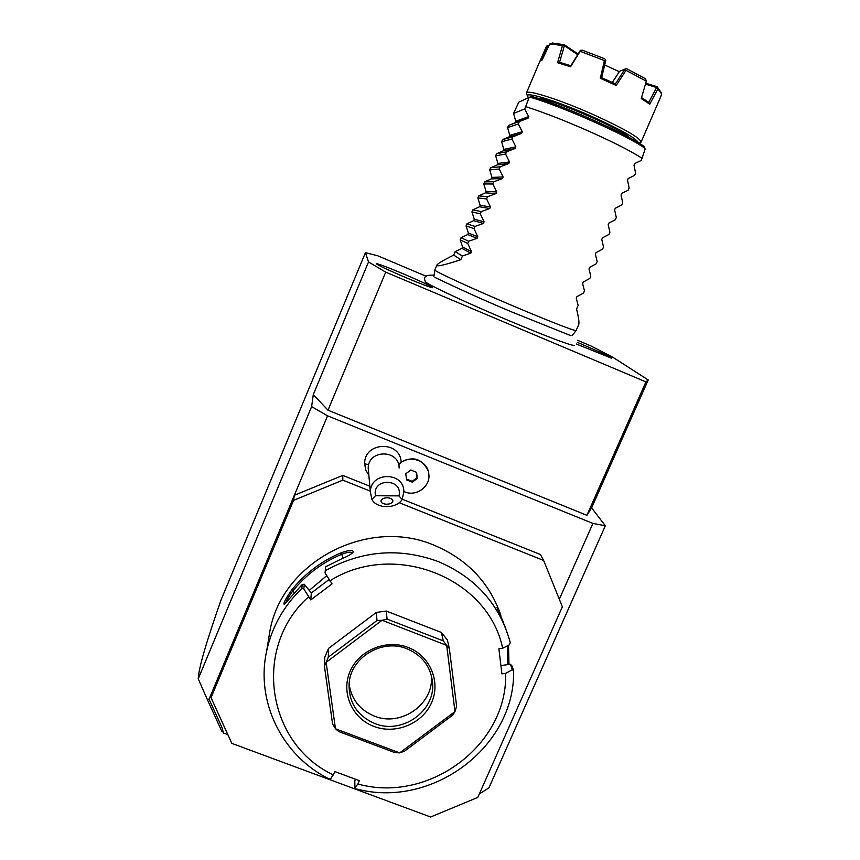 <?xml version="1.0" encoding="UTF-8"?>
<svg xmlns="http://www.w3.org/2000/svg" width="860" height="860" viewBox="0 0 860 860"><rect width="100%" height="100%" fill="white"/><g stroke="black" fill="none" stroke-linecap="round" stroke-linejoin="round"><path stroke-width="1.29" d="M369.779 486.201L342.785 475.397L342.796 480.159L293.561 500.359L294.346 495.274L213.108 689.548L211.033 697.664L231.834 743.384L430.634 817L477.794 797.413L562.365 606.794L543.638 560.451L540.467 554.528L402.308 499.219M543.638 560.451L399.158 502.691M370.23 491.125L342.796 480.159M293.561 500.359L211.033 697.664M426.162 276.254L377.712 255.764L365.435 252.679L221.203 599.592C206.228 642.183 198.574 668.586 198.241 678.798L311.632 406.608L327.563 415.831L294.346 495.274L342.785 475.397M500.885 615.308C489.49 582.618 467.26 559.269 434.192 545.272C368.166 516.752 282.381 561.397 269.933 630.788L266.675 650.966C255.334 701.749 282.273 755.832 328.853 778.784L330.756 778.708L335.035 771.635L359.351 780.665L357.91 784.008L354.933 787.663L354.793 780.772L355.459 779.225M354.933 787.663L355.803 788.76C431.516 809.55 515.527 746.921 513.613 670.563L512.291 669.811L505.648 673.348C507.841 744.932 428.828 803.842 357.91 784.008M500.918 665.586L510.346 664.242L511.979 665.909L513.613 670.563M505.787 628.52L496.962 607.547L503.605 622.715M508.507 645.279L508.98 664.436M505.648 673.348L501.917 673.875L498.886 648.805L502.638 648.268L509.313 644.86L510.302 642.764C499.972 604.763 475.978 577.705 438.331 561.591C399.685 547.401 362.06 550.4 325.456 570.599L325.058 572.975L332.078 583.865L310.793 599.914L303.838 588.982L301.817 588.444L302.215 584.488L284.305 604.419C282.962 603.903 285.359 599.173 291.508 590.25C304.762 573.652 321.339 561.15 341.226 552.733C349.525 549.884 353.471 549.701 353.073 552.184C351.45 554.173 347.494 556.452 341.205 559.043L325.617 566.815L325.456 570.599M301.817 588.444C283.66 606.085 271.943 626.929 266.675 650.966M308.417 596.98C251.84 647.601 266.88 744.255 333.594 774.989M303.838 588.982L304.289 584.241L302.215 584.488M291.508 590.25L292.529 591.4C305.655 574.975 322.059 562.601 341.742 554.259C347.472 552.099 350.988 551.636 352.288 552.872L352.288 552.872M285.778 603.053C286.573 600.248 288.82 596.356 292.529 591.4L294.486 592.572M341.226 552.733L343.054 558.258M325.058 572.975L325.617 566.815M502.638 648.268C488.297 577.866 394.299 540.058 329.724 580.919M399.685 752.887L454.972 711.586L446.684 645.398L449.35 648.547L447.383 640.001L441.427 632.476L386.269 611.041L376.347 612.428L328.574 648.375L324.768 657.32L324.435 666.231L332.573 724.012L335.561 728.807L399.685 752.887L394.686 752.543L338.754 731.548L335.561 728.807M507.346 645.86L507.83 664.597M510.346 664.242L512.291 669.811M310.793 599.914L311.32 592.938L304.289 584.241M311.32 592.938L328.961 579.629M326.682 575.738L309.245 590.379M454.972 711.586L452.693 715.101L404.641 751.092L399.868 752.855M328.574 648.375L328.316 657.126L326.144 662.447L335.454 728.678M324.435 666.231L326.144 662.447M376.347 612.428L376.992 620.511L328.316 657.126M386.269 611.041L387.097 619.092L381.99 620.318L326.219 662.286M376.992 620.511L381.99 620.318M441.427 632.476L443.287 640.893L387.097 619.092M446.684 645.398L382.173 620.296M443.287 640.893L446.577 645.258M455.037 711.424L456.628 706.146L449.35 648.547M373.971 726.453C352.116 718.412 340.786 692.665 350.041 671.466C358.975 650.149 386.333 638.862 408.135 647.472C430.065 655.782 440.965 681.658 431.623 702.588C422.604 723.647 395.686 734.805 373.971 726.453M407.124 648.838C422.367 655.449 430.849 666.758 432.569 682.754C435.525 711.155 401.889 734.881 374.81 723.539C357.481 715.939 348.902 702.867 349.085 684.345C349.966 657.782 382.001 638.184 407.124 648.838M431.269 675.057L431.322 675.863C434.236 703.899 401.072 727.291 374.369 716.101C359.77 709.973 351.353 699.266 349.106 683.979M559.322 599.269L592.927 523.428L605.343 525.761L591.615 507.894L586.907 515.323L327.993 410.198L313.276 394.622L311.632 406.608M327.563 415.831L592.927 523.428M368.682 464.884L364.683 463.68C364.027 441.739 400.147 440.191 401.147 462.056M364.683 463.68L365.715 469.861L368.865 475.29M198.241 678.798L207.152 699.159L209.066 699.212L213.108 689.548M365.435 252.679L368.521 261.945L385.71 272.136L645.935 381.883L648.214 379.98L613.072 357.394L591.164 346.053L577.544 340.302M313.276 394.622L368.521 261.945M648.214 379.98L591.615 507.894M479.321 793.974L488.91 787.867L605.343 525.761M425.27 281.36L425.506 281.887C427.721 284.649 467.614 303.279 508.98 320.694C545.863 336.131 567.503 344.398 573.899 345.483L574.48 345.29M577.307 342.344L581.683 344.172C600.226 352.127 610.17 356.803 611.514 358.201L576.34 344M405.823 277.608C388.548 270.233 378.69 265.622 376.25 263.773C377.271 263.364 386.28 266.718 403.275 273.813C422.034 281.844 431.817 286.488 432.623 287.735C430.204 287.444 421.271 284.069 405.823 277.608M207.152 699.159L221.783 731.29L222.923 730.989M223.213 732.096L221.783 731.29M209.066 699.212L222.041 727.711L223.471 733.042L227.868 734.666M586.907 515.323L645.935 381.883M327.993 410.198L385.71 272.136M462.562 246.895L471.463 251.604L467.733 243.455L460.154 239.822L462.562 246.895L461.938 248.368L455.166 251.636L453.693 255.097C443.287 260.257 437.675 263.59 436.858 265.116L434.805 270.04C433.935 271.018 473.086 289.035 514.387 306.493C551.701 322.188 572.276 330.219 576.082 330.584L578.651 324.768M578.672 324.714C579.404 322.919 578.705 317.695 576.566 309.019L578.146 305.386L576.264 298.237L576.931 296.678L583.521 293.002L584.467 290.831L582.618 283.585L583.295 282.026L589.853 278.425L590.809 276.243L588.992 268.9L589.659 267.342L596.206 263.805L597.152 261.612L595.378 254.184L596.055 252.625L602.57 249.153L603.526 246.96L601.774 239.435L602.451 237.865L608.945 234.457L609.901 232.264L608.192 224.653L608.869 223.084L615.341 219.741L616.297 217.537L614.62 209.829L615.298 208.26L621.748 204.981L622.715 202.777L621.06 194.983L621.748 193.403L628.176 190.2L629.133 187.985L627.52 180.095L628.208 178.514L634.615 175.375L635.572 173.15L634.003 165.174L634.691 163.583L641.066 160.508L642.033 158.283C631.455 151.371 613.954 142.448 589.519 131.494C564.74 120.572 543.456 112.284 525.686 106.629L529.104 97.449L518.763 102.2L513.592 113.434L515.731 121.26L528.707 116.627L528.019 118.228L508.496 125.485L515.097 122.754L515.731 121.26M644 146.447C628.542 134.579 562.279 105.028 531.641 96.417L531.663 96.417C562.375 105.06 628.37 134.504 644.065 146.447L645.14 149.081L642.033 158.283M531.663 96.417L529.104 97.449M528.502 97.728L527.384 95.836C526.481 91.493 559.699 102.017 593.002 116.971C621.103 129.785 636.271 138.406 638.507 142.814M526.804 94.364L526.417 93.009C526.707 89.075 560.537 99.868 594.153 114.982C624.661 128.946 640.291 137.998 641.055 142.147L639.012 143.125M616.212 85.441L615.577 83.957L601.559 77.647L600.323 78.292L616.212 85.441L626.015 70.348L646.333 81.184L645.473 78.755L626.542 68.639L625.424 68.961L626.015 70.348M659.738 99.083L661.749 94.009L657.836 89.031L649.762 104.189L641.248 98.567L646.333 81.184M600.323 78.292L604.429 60.587L580.167 51.288L570.567 66.779L557.538 62.715L562.397 45.935C556.667 44.537 552.432 43.914 549.712 44.053L542.079 60.092L539.908 61.135L526.417 93.009M540.123 60.813L546.53 46.182L547.949 45.462L548.734 46.096M604.688 64.951L619.254 71.703M612.331 82.442L619.555 71.294L624.93 69.122L615.416 83.882M541.854 60.017L548.089 45.795M547.949 45.462L549.153 45.204M645.742 83.216L657.083 86.709L657.836 89.031M657.083 86.709L661.168 92.525M641.538 97.588L648.913 102.48L649.762 104.189M645.484 84.119L656.599 87.548L648.752 102.361M604.429 60.587L605.741 60.447L601.678 77.701M605.58 59.996L604.784 58.803L582.166 50.138L580.414 50.353L580.167 51.288M557.538 62.715L559.365 62.199L570.868 65.769L570.567 66.779M580.414 50.353L570.836 65.758M562.397 45.935L564.074 45.44L577.651 54.685M559.57 62.253L564.343 45.881M564.074 45.44L564.225 44.752L552.367 43.011L549.712 44.053M564.225 44.752L578.103 53.954M460.154 239.822L461.035 237.736L467.797 234.533L468.41 233.06L466.045 225.9L466.926 223.815L473.656 220.665L474.279 219.192L471.936 211.947L472.828 209.861L479.536 206.766L480.17 205.293L477.848 197.961L478.74 195.876L485.438 192.844L486.061 191.361L483.771 183.954L484.664 181.858L491.339 178.891L491.974 177.407L489.716 169.915L490.598 167.807L497.263 164.905L497.886 163.422L495.661 155.843L496.553 153.736L503.197 150.887L503.82 149.393L501.627 141.739L502.519 139.621L509.142 136.837L509.765 135.343L507.604 127.602L508.496 125.485M436.858 265.116C436.235 266.933 444.233 265.138 460.852 259.709L462.411 256.022L470.796 253.184L471.463 251.604M467.733 243.455L468.668 241.241L477.096 238.327L477.762 236.747L474.01 228.642L474.946 226.427L483.406 223.439L484.072 221.858L480.299 213.796L481.235 211.571L489.738 208.518L490.404 206.927L486.599 198.918L487.545 196.693L496.08 193.554L496.757 191.963L492.92 183.997L493.855 181.772L502.433 178.557L503.111 176.966L499.252 169.044L500.197 166.808L508.808 163.529L509.486 161.938L505.594 154.058L506.54 151.822L515.204 148.468L515.882 146.867L511.958 139.041L512.904 136.794L521.601 133.364L522.289 131.763L518.333 123.99L519.289 121.733M525.686 106.629L524.718 108.897L528.707 116.627M524.718 108.897L513.592 113.434M518.333 123.99L507.604 127.602M512.904 136.794L502.519 139.621M511.958 139.041L501.627 141.739M506.54 151.822L496.553 153.736M505.594 154.058L495.661 155.843M500.197 166.808L490.598 167.807M499.252 169.044L489.716 169.915M493.855 181.772L484.664 181.858M492.92 183.997L483.771 183.954M487.545 196.693L478.74 195.876M486.599 198.918L477.848 197.961M481.235 211.571L472.828 209.861M480.299 213.796L471.936 211.947M474.946 226.427L466.926 223.815M474.01 228.642L466.045 225.9M468.668 241.241L461.035 237.736M462.411 256.022L455.166 251.636M453.693 255.097L460.852 259.709M398.954 466.227L399.051 464.368L400.265 462.755C412.649 455.628 421.948 458.337 428.151 470.904M403.845 491.436C415.369 497.488 430.666 486.91 428.828 474.161C428.022 460.272 408.478 453.8 399.051 464.368M405.791 473.774L406.576 479.869L412.348 482.191L417.337 478.429L416.562 472.333L410.79 470.001L405.791 473.774M406.468 479.041L412.144 481.32L417.121 477.569L416.444 472.28M412.348 482.191L412.144 481.32M417.337 478.429L417.121 477.569M368.177 468.539L368.198 467.99C368.36 449.178 399.406 449.318 399.126 468.087M375.454 495.747L371.864 499.413L370.359 491.78C370.542 471.441 404.178 471.549 403.867 491.834L402.136 499.574L398.986 495.876C403.222 477.956 371.778 477.752 375.454 495.747L398.986 495.876M371.864 499.413C376.766 508.98 396.148 509.055 402.136 499.574M386.731 504.229C390.365 504.057 392.418 502.982 392.891 501.025C392.644 499.069 390.719 497.983 387.108 497.768C383.474 497.94 381.421 499.015 380.948 500.971C381.195 502.939 383.13 504.024 386.731 504.229M644.989 148.382C629.079 136.267 561.258 106.016 529.846 97.137M629.703 137.761C620.662 128.484 550.389 98.341 537.435 98.191M515.097 122.754L528.019 118.228M509.765 135.343L522.289 131.763M509.142 136.837L521.601 133.364M503.82 149.393L515.882 146.867M503.197 150.887L515.204 148.468M497.886 163.422L509.486 161.938M497.263 164.905L508.808 163.529M491.974 177.407L503.111 176.966M491.339 178.891L502.433 178.557M486.061 191.361L496.757 191.963M485.438 192.844L496.08 193.554M480.17 205.293L490.404 206.927M479.536 206.766L489.738 208.518M474.279 219.192L484.072 221.858M473.656 220.665L483.406 223.439M468.41 233.06L477.762 236.747M467.797 234.533L477.096 238.327M461.938 248.368L470.796 253.184M431.322 675.863L432.569 682.754M512.13 312.105L570.621 335.583M425.506 281.887C422.937 276.802 425.797 274.598 434.085 275.297M434.923 277.425C437.858 278.866 475.494 296.883 512.033 312.062M433.902 276.554L434.805 270.04M571.997 335.744L576.082 330.584M660.448 97.427L641.055 142.147M526.363 93.245L527.384 95.836M370.359 491.78L368.198 467.99"/></g></svg>
